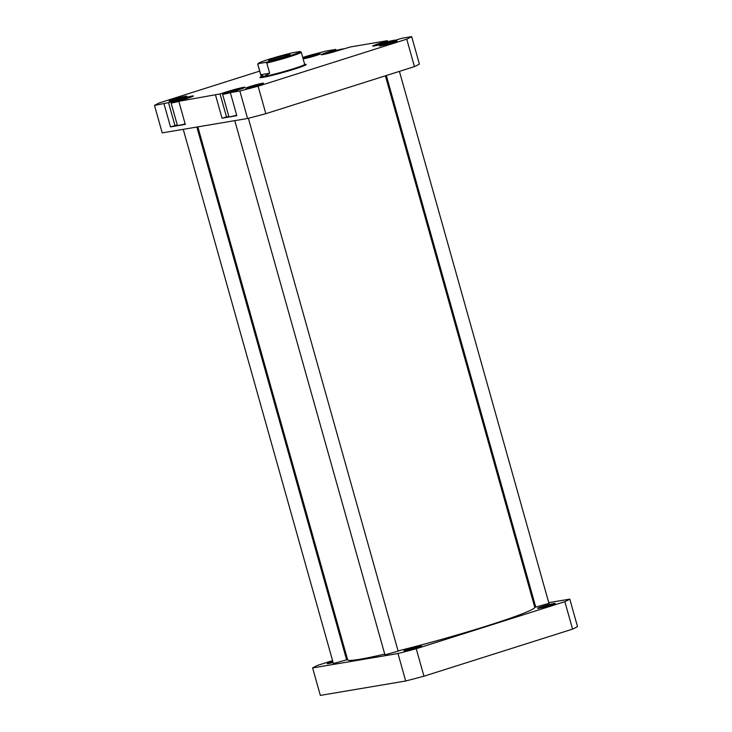 <?xml version="1.0" encoding="UTF-8"?>
<svg xmlns="http://www.w3.org/2000/svg" width="732" height="732" viewBox="0 0 732 732"><rect width="100%" height="100%" fill="white"/><g stroke="black" fill="none" stroke-linecap="round" stroke-linejoin="round"><path stroke-width="1.1" d="M550.775 605.144A9.15 0.54 164.3 0 1 537.608 608.384A9.15 0.54 164.3 0 1 542 606.627A9.15 0.54 164.3 0 1 550.958 604.12A9.15 0.54 164.3 0 1 555.185 603.442A9.15 0.54 164.3 0 1 550.775 605.144M548.954 603.36L535.751 607.075M417.149 647.472A9.15 0.54 164.3 0 1 403.982 650.711A9.15 0.54 164.3 0 1 408.374 648.955A9.15 0.54 164.3 0 1 417.332 646.447A9.15 0.54 164.3 0 1 421.559 645.77A9.15 0.54 164.3 0 1 417.149 647.472M398.144 651.132L384.94 654.847M346.611 659.825L333.399 663.54M333.106 662.506A9.15 0.54 164.3 0 1 327.222 663.659A9.15 0.54 164.3 0 1 331.623 661.902A9.15 0.54 164.3 0 1 332.831 661.527M548.753 602.656L569.789 599.115L577.502 626.574A136.042 8.061 164.3 0 1 572.57 629.127L423.947 676.203A136.042 8.061 164.3 0 1 405.693 680.998L320.332 695.4L312.61 667.932A136.042 8.061 164.3 0 1 317.542 665.388L332.584 660.621M345.669 656.476L346.62 656.174M312.61 667.932L397.979 653.53A136.042 8.061 164.3 0 0 416.233 648.735L564.848 601.658A136.042 8.061 164.3 0 0 569.789 599.115M534.159 605.126L535.147 604.952M416.233 648.735L423.947 676.203M572.57 629.127L564.848 601.658M405.693 680.998L397.979 653.53M192.269 96.67A11.428 0.677 -15.7 0 0 176.586 100.714A11.428 0.677 -15.7 0 0 171.059 102.883A11.428 0.677 -15.7 0 0 178.828 101.373M243.802 87.977A11.428 0.677 -15.7 0 0 228.119 92.022A11.428 0.677 -15.7 0 0 222.592 94.19A11.428 0.677 -15.7 0 0 230.36 92.68M395.188 40.169A11.428 0.677 -15.7 0 0 378.929 44.249A11.428 0.677 -15.7 0 0 374.079 45.979M343.656 48.861A11.428 0.677 -15.7 0 0 327.387 52.951A11.428 0.677 -15.7 0 0 322.538 54.671M303.03 58.551A9.15 0.54 164.3 0 1 307.129 57.059A9.15 0.54 164.3 0 1 316.096 54.561A9.15 0.54 164.3 0 1 320.314 53.884A9.15 0.54 164.3 0 1 315.904 55.586A9.15 0.54 164.3 0 1 303.112 58.844M392.663 42.63A9.15 0.54 164.3 0 1 379.496 45.878A9.15 0.54 164.3 0 1 383.888 44.112A9.15 0.54 164.3 0 1 392.846 41.614A9.15 0.54 164.3 0 1 397.073 40.937A9.15 0.54 164.3 0 1 392.663 42.63M259.027 84.958A9.15 0.54 164.3 0 1 245.861 88.197A9.15 0.54 164.3 0 1 250.262 86.44A9.15 0.54 164.3 0 1 259.22 83.942A9.15 0.54 164.3 0 1 263.447 83.256A9.15 0.54 164.3 0 1 259.027 84.958M182.277 97.905A9.15 0.54 164.3 0 1 169.11 101.153A9.15 0.54 164.3 0 1 173.502 99.387A9.15 0.54 164.3 0 1 182.46 96.889A9.15 0.54 164.3 0 1 186.687 96.212A9.15 0.54 164.3 0 1 182.277 97.905M304.841 64.416A24.01 1.427 164.3 0 1 306.177 64.608A24.01 1.427 164.3 0 1 294.593 69.064A24.01 1.427 164.3 0 1 260.034 77.574A24.01 1.427 164.3 0 1 261.077 76.723M177.272 124.989L170.492 126.892L185.297 124.394L178.809 101.318L220.048 93.934L226.536 117.01L222.034 118.191L236.829 115.693L230.351 92.625L239.858 91.015A136.042 8.061 -15.7 0 0 258.112 86.22L406.736 39.153A136.042 8.061 -15.7 0 0 411.668 36.6L402.152 38.201L390.01 41.806A12.005 0.714 -15.7 0 1 372.698 46.024A12.005 0.714 -15.7 0 1 378.499 43.746L387.356 40.699L387.649 41.751M171.059 102.883L177.391 125.41A11.428 0.677 -15.7 0 0 185.159 123.891M228.805 116.287L226.536 117.01M222.592 94.19L228.924 116.717A11.428 0.677 -15.7 0 0 236.692 115.199M259.659 71.123L159.43 102.873A136.042 8.061 -15.7 0 0 154.498 105.426L168.516 102.636L175.003 125.703M178.809 101.318L187.667 98.271A12.005 0.714 -15.7 0 0 193.468 95.993A12.005 0.714 -15.7 0 0 176.156 100.211L168.516 102.636M230.351 92.625L239.199 89.579A12.005 0.714 -15.7 0 0 245 87.3A12.005 0.714 -15.7 0 0 227.689 91.518L220.048 93.934M334.817 50.792L334.597 50.023L326.966 52.448A12.005 0.714 -15.7 0 0 321.165 54.726A12.005 0.714 -15.7 0 0 338.477 50.499L350.619 46.903L387.356 40.699M334.597 50.023L335.814 49.401L336.116 50.444M302.737 57.48L308.053 55.797A136.042 8.061 -15.7 0 1 326.307 51.002L335.814 49.401M154.498 105.426L162.211 132.885L247.581 118.483A136.042 8.061 -15.7 0 0 265.835 113.689L414.458 66.612A136.042 8.061 -15.7 0 0 419.39 64.068L411.668 36.6M265.835 113.689L258.112 86.22M406.736 39.153L414.458 66.612M170.492 126.892L164.005 103.816M247.581 118.483L239.858 91.015M222.034 118.191L215.547 95.123M386.35 42.09L386.13 41.331M339.547 50.16L334.167 51.185L326.133 53.93M391.071 41.477L385.572 42.52L377.694 45.228M240.215 89.249L226.819 92.772L231.275 92.15M188.673 97.951L175.332 101.446L179.733 100.842M334.323 51.752L334.167 51.185M385.727 43.097L385.572 42.52M233.426 91.409L233.224 90.713M182.003 100.064L181.81 99.378M301.154 52.128A22.582 1.336 164.3 0 1 301.191 52.146A22.582 1.336 164.3 0 1 301.255 52.21A22.582 1.336 164.3 0 1 290.348 56.492A22.582 1.336 164.3 0 1 266.787 63.016L265.542 62.421A21.777 1.29 -15.7 0 0 288.71 56.117A21.777 1.29 -15.7 0 0 300.212 51.597A21.777 1.29 -15.7 0 0 299.9 51.533L293.056 52.686A21.777 1.29 -15.7 0 0 268.854 59.31A21.777 1.29 -15.7 0 0 258.35 63.364A21.777 1.29 -15.7 0 0 258.698 63.574L257.874 64.517A22.582 1.336 164.3 0 1 257.783 64.434A22.582 1.336 164.3 0 1 257.792 64.343L258.35 63.364M261.178 76.531L261.013 76.833A22.866 1.354 -15.7 0 0 260.995 76.924A22.866 1.354 -15.7 0 0 293.971 68.89A22.866 1.354 -15.7 0 0 305.015 64.553A22.866 1.354 -15.7 0 0 304.96 64.48L304.649 64.315M266.787 63.016L269.66 73.227L264.078 76.43A22.582 1.336 -15.7 0 0 293.752 68.634A22.582 1.336 -15.7 0 0 304.668 64.352L301.255 52.21M284.647 56.648A11.145 0.659 164.3 0 1 268.598 60.6A11.145 0.659 164.3 0 1 273.951 58.45A11.145 0.659 164.3 0 1 284.876 55.403A11.145 0.659 164.3 0 1 290.018 54.58A11.145 0.659 164.3 0 1 284.647 56.648M265.542 62.421L258.698 63.574M269.66 73.227L260.748 74.737L257.874 64.517M257.783 64.434L261.187 76.567A22.582 1.336 -15.7 0 0 264.078 76.43L260.748 74.737M283.668 56.959A10.001 0.595 -15.7 0 0 275.259 59.319M398.08 650.904A97.173 5.755 -15.7 0 0 487.796 625.659A97.173 5.755 -15.7 0 0 534.744 607.231L385.38 75.826M197.841 126.874L347.645 659.816A97.173 5.755 -15.7 0 0 384.73 654.106M378.664 44.341L378.499 43.746M327.131 53.033L326.966 52.448M176.321 100.796L176.156 100.211M227.853 92.104L227.689 91.518M305.207 65.24L305.015 64.553M261.187 77.619L260.995 76.924M300.212 51.597L301.191 52.146M398.181 651.279L248.368 118.282M384.977 654.984L234.78 120.643M346.648 659.971L196.853 127.048M333.444 663.686L183.247 129.344M548.991 603.507L399.416 71.379M535.787 607.221L386.331 75.524"/></g></svg>

